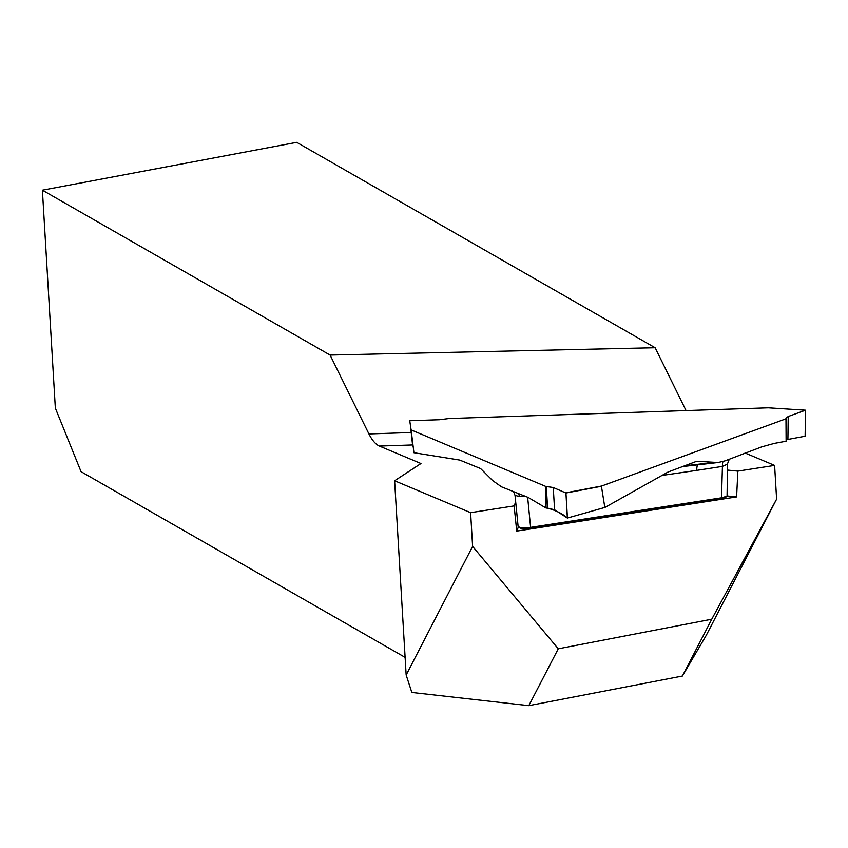<?xml version="1.0" encoding="UTF-8"?>
<svg xmlns="http://www.w3.org/2000/svg" width="848" height="848" viewBox="0 0 848 848"><rect width="100%" height="100%" fill="white"/><g stroke="black" fill="none" stroke-linecap="round" stroke-linejoin="round"><path stroke-width="1.27" d="M727.065 495.953L736.605 496.917L737.866 471.117L774.606 465.404L744.979 452.97M727.467 470.068L737.866 471.117M736.605 496.917L516.729 531.102L518.446 526.831M516.729 531.102L514.121 505.906L515.69 501.995M514.121 505.906L470.608 512.669L472.612 546.409L406.16 675.04L411.842 692.456L528.792 705.653L682.407 676.036L706.289 635.269L776.609 499.143L774.606 465.404M686.064 410.58L655.133 347.744L296.715 142.347L42.4 190.196L55.343 408.089L81.058 471.668L405.111 657.38M682.407 676.036L711.758 619.21L776.609 499.143M472.612 546.409L558.27 648.805L711.758 619.21M558.27 648.805L528.792 705.653M470.608 512.669L394.617 480.763L420.968 463.527L379.406 446.069L412.541 444.956M379.406 446.069C375.632 444.373 372.145 440.335 368.933 433.953L330.084 355.058L655.133 347.744M394.617 480.763L406.16 675.04M42.4 190.196L330.084 355.058M604.804 507.348L601.433 486.286L565.945 493.006L553.256 487.505L554.581 509.786L567.354 518.064L604.995 507.411L668.065 472.018L696.653 461.291L718.097 462.51L725.061 460.856L761.833 446.832L774.362 443.387L786.117 441.214L785.979 418.117M565.849 492.794L601.677 486.01L786.244 418.721M788.237 416.485L787.909 439.434L805.123 436.222L805.515 410.188L788.237 416.485L785.979 418.159M768.373 407.814L805.515 410.188L768.299 407.814L448.995 418.541L439.582 419.728L409.732 420.735L411.11 429.904L545.836 486.466L553.256 487.505M518.128 526.11C518.955 527.806 523.11 528.23 530.615 527.371L721.955 497.744L726.842 496.218L725.644 497.405L721.478 498.741L530.138 528.368C523.746 529.046 520.195 528.686 519.495 527.297M411.11 429.904L413.93 452.726L459.711 460.072L480.583 468.541L492.614 480.54L501.465 486.816L528.103 497.394L546.07 508.037L545.836 486.466M412.722 446.451L410.93 430M727.573 463.591A8.83 8.618 4 0 0 727.552 464.1L722.432 466.389L696.802 470.364A8.83 3.53 81.2 0 1 697.671 464.799M554.581 509.786L547.585 508.122L546.303 486.476L553.256 487.505L565.945 493.038L567.344 518.054C562.998 513.941 556.405 510.623 547.585 508.122L546.303 486.476M567.354 518.064L605.037 507.401M565.945 493.006L567.429 517.948M546.07 508.037L547.585 508.122M525.007 496.091L519.315 496.61L515.086 495.306M518.096 526.332L519.697 527.838M519.315 496.61A8.83 4.516 94.4 0 0 518.605 493.409M787.909 439.434L786.128 439.974M721.478 498.741L722.432 466.389A8.83 3.53 81.2 0 1 723.005 461.535M368.933 433.953L411.004 432.533M684.993 465.806A784.591 171.423 176.8 0 1 712.998 462.584M696.802 470.364L661.747 475.484M527.636 497.193L530.615 527.371L530.138 528.368M604.9 507.422L567.407 518.054M683.053 466.517L717.821 462.542M515.054 495.518L518.107 526.385M513.559 491.554L515.054 495.465M729.238 459.34L727.573 463.633L727.065 496.027"/></g></svg>
